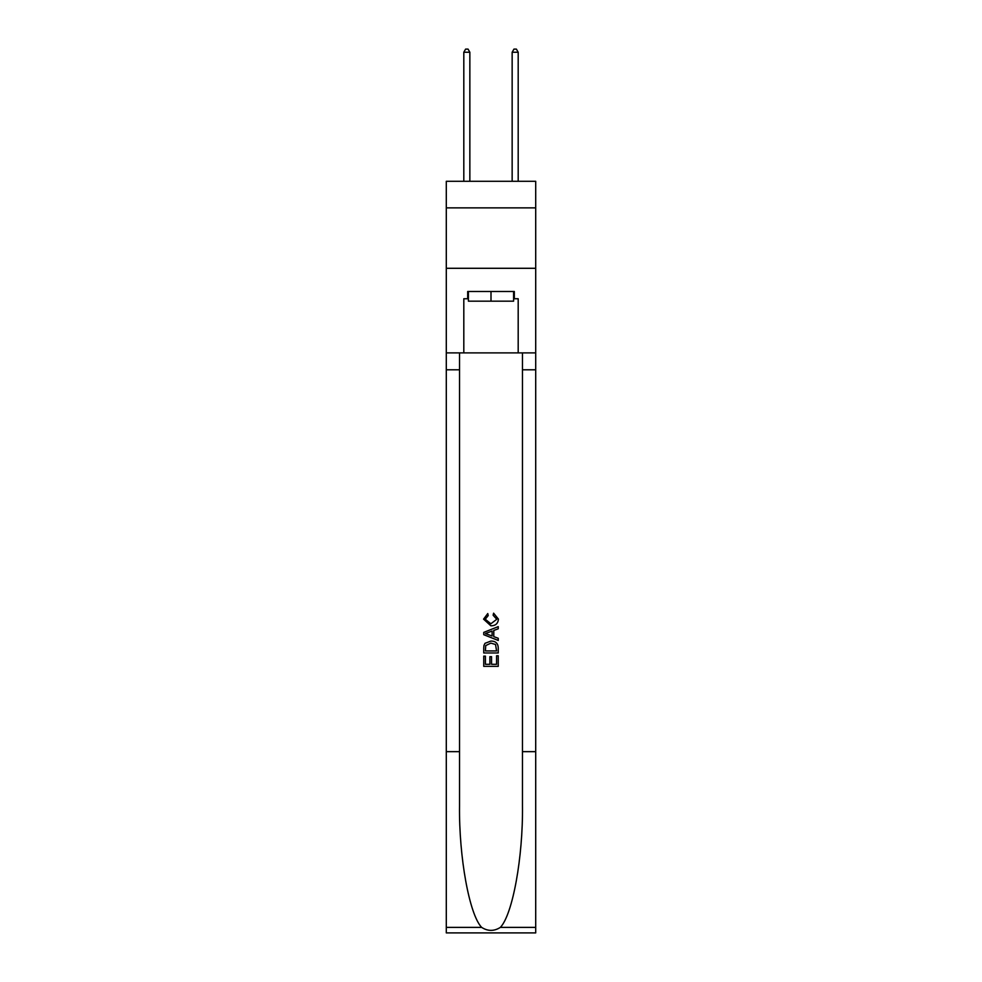 <?xml version="1.0" encoding="UTF-8"?>
<svg xmlns="http://www.w3.org/2000/svg" width="982" height="982" viewBox="0 0 982 982"><rect width="100%" height="100%" fill="white"/><g stroke="black" fill="none" stroke-linecap="round" stroke-linejoin="round"><path stroke-width="1.47" d="M535.706 207.877L535.706 181.289L446.294 181.289L446.294 207.877L535.706 207.877L535.706 268.295L446.294 268.295L446.294 207.877M513.598 291.494L513.598 301.167L468.402 301.167L468.402 291.494M491 291.494L491 301.167M496.573 655.755L496.573 664.298L491.552 664.298L496.573 664.298L496.573 655.755L498.242 655.755L498.242 666.348L483.745 666.348L483.745 656.123L483.745 666.348M489.883 656.676L489.883 664.298L485.415 664.298L489.883 664.298L489.883 656.676L491.552 656.676L491.552 664.298M484.985 643.333L483.954 645.444L484.985 643.333L490.914 641.062C495.554 641.05 497.997 643.284 498.242 647.764L498.242 652.956L483.745 652.956L483.745 648.01L483.745 652.956M493.602 613.173L493.124 615.223L493.602 613.173L498.426 619.102C498.034 623.558 495.529 625.792 490.89 625.816L483.561 619.139L487.772 613.554L488.214 615.591L485.231 619.237L490.877 623.779L496.757 619.286L493.124 615.223M500.354 927.389L535.706 927.389L535.706 932.9L446.294 932.9L446.294 751.647L459.527 751.647L459.527 805.535C458.876 857.041 469.322 914.573 481.646 927.389C487.882 931.366 494.106 931.366 500.354 927.389C512.678 914.573 523.124 857.041 522.473 805.535L522.473 352.882M483.745 632.383L483.745 634.691L498.242 640.448L483.745 634.691L483.745 632.383L498.242 626.626L483.745 632.383M522.473 751.647L535.706 751.647L535.706 268.295M446.294 751.647L446.294 268.295M459.527 352.882L459.527 751.647M535.706 927.389L535.706 751.647M446.294 352.882L463.811 352.882L463.811 298.749L468.402 298.749M513.598 298.749L514.322 298.749L514.322 291.494L467.678 291.494L467.678 298.749M514.322 298.749L518.189 298.749L518.189 352.882L535.706 352.882M463.811 352.882L518.189 352.882M498.242 626.626L498.242 628.799L493.786 630.444L493.786 636.631L498.242 638.275L498.242 640.448M488.091 634.532L492.105 636.005L492.105 631.058L485.415 633.537L488.091 634.532M492.105 631.058L492.105 636.005M483.745 648.01L483.954 645.444M495.542 644.499L496.573 650.919L495.542 644.499L490.877 643.112L485.722 645.579L485.415 650.919L496.573 650.919L485.415 650.919M483.745 656.123L485.415 656.123L485.415 664.298M469.85 181.289L469.85 52.242L463.811 52.242L463.811 181.289M463.811 52.242L465.628 49.1L468.046 49.1L469.85 52.242M518.189 181.289L518.189 52.242L512.15 52.242L512.15 181.289M512.15 52.242L513.954 49.1L516.372 49.1L518.189 52.242M522.473 369.797L535.706 369.797M459.527 369.797L446.294 369.797M446.294 927.389L481.646 927.389"/></g></svg>
